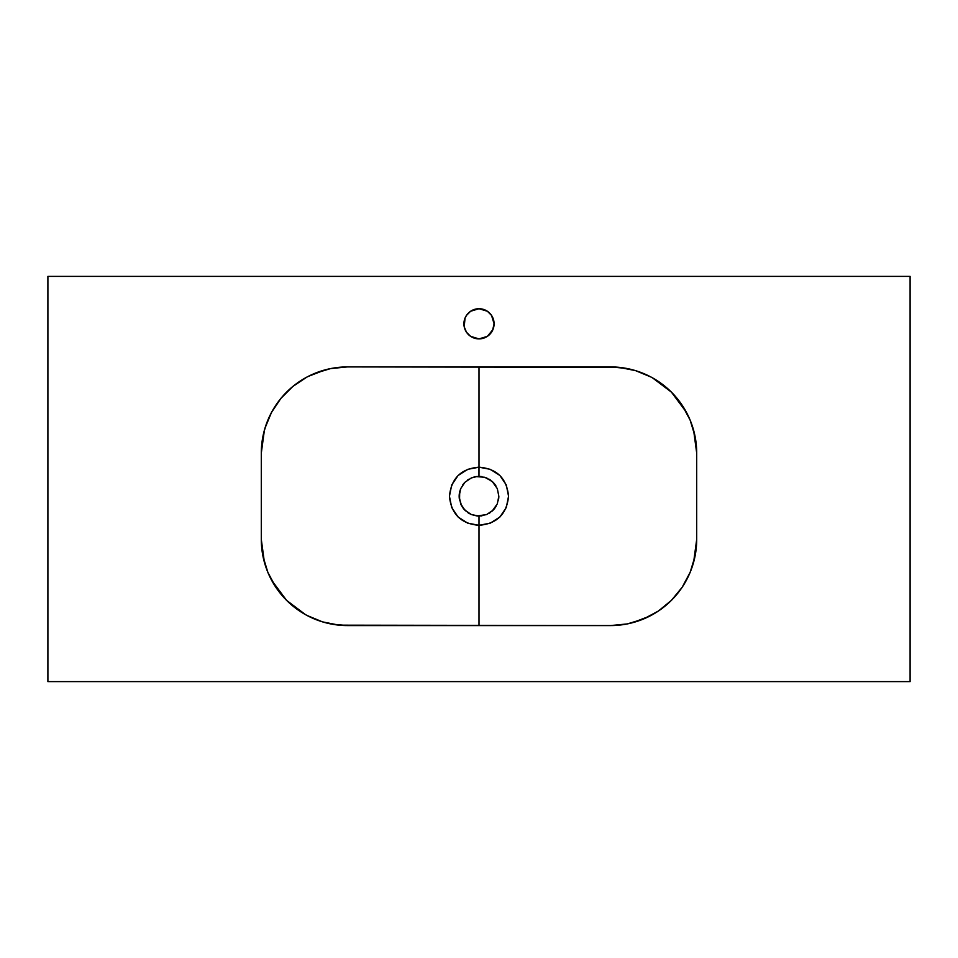 <?xml version="1.0" encoding="UTF-8"?>
<svg xmlns="http://www.w3.org/2000/svg" width="958" height="958" viewBox="0 0 958 958"><rect width="100%" height="100%" fill="white"/><g stroke="black" fill="none" stroke-linecap="round" stroke-linejoin="round"><path stroke-width="1.44" d="M479 467.193L478.976 476.413L486.592 477.922L493.023 482.221L497.322 488.652L498.831 496.232L497.322 503.824L493.023 510.267L486.592 514.566L479 516.075L479 525.295C496.891 523.846 506.746 514.159 508.554 496.232C506.722 478.305 496.879 468.63 479 467.193L490.256 469.324L499.884 475.455L506.291 484.952L508.554 496.232L506.303 507.501L499.896 517.009L490.28 523.152L479 525.295L479 625.574L479 525.295L467.72 523.152L458.116 517.021L451.709 507.536L449.446 496.268L451.697 484.988L458.08 475.503L467.684 469.348L479 467.193L479 366.914L479 467.193M693.616 562.238L696.705 539.354L696.705 453.134L693.616 430.25M685.461 410.551L671.45 392.169L658.385 381.44L651.129 377.093L635.513 370.626L618.94 367.333L347.514 366.914L330.69 368.567L314.523 373.476L306.871 377.093L292.813 386.481L280.862 398.432L271.473 412.491L265.007 428.106L262.947 436.309L261.294 453.134L261.294 539.354L264.384 562.238M653.56 378.446L671.39 392.109L652.41 377.787M264.384 430.25L261.294 453.134A86.22 86.22 0 0 1 347.514 366.914L610.486 366.914L626.484 368.411L610.486 366.914A86.22 86.22 0 0 1 696.705 453.134L696.705 539.354A86.22 86.22 0 0 1 610.486 625.574L627.31 623.921L643.477 619.012L658.385 611.048L671.45 600.319L682.18 587.254L690.143 572.345L695.053 556.179L696.705 539.354L693.832 561.424L690.191 572.237M632.603 622.688L649.967 616.006M651.177 615.371L653.56 614.042C666.84 606.306 677.354 595.804 685.114 582.524L685.461 581.937M465.061 318.032L464.199 326.75L466.45 332.186L470.618 336.354L479 338.892A15.088 15.088 0 0 1 463.911 323.804A15.088 15.088 0 0 1 479 308.716L470.618 311.254L466.45 315.421L464.881 318.487M476.557 476.569L478.976 476.413A19.831 19.831 0 0 0 478.976 476.413L478.964 467.193C461.085 468.654 451.242 478.341 449.446 496.268C451.266 514.183 461.121 523.858 479 525.295L479 516.075L471.42 514.566L464.989 510.279L460.69 503.86L459.169 496.268L460.666 488.676L464.953 482.245L471.372 477.934L477.024 476.509A19.831 19.831 0 0 0 476.186 476.617L484.748 477.264L492.173 481.419L497.322 488.652L498.831 496.232L497.322 503.824L492.208 511.033L486.592 514.566L477.06 515.979A19.831 19.831 0 0 0 479.982 516.051M459.756 491.454A19.831 19.831 0 0 0 459.648 491.933L460.666 488.676A19.831 19.831 0 0 0 460.666 488.688L464.953 482.245L471.372 477.934A19.831 19.831 0 0 0 471.372 477.946L473.192 477.288A19.831 19.831 0 0 0 473.18 477.288L476.186 476.617M468.761 479.263A19.831 19.831 0 0 0 467.396 480.162M464.953 482.245A19.831 19.831 0 0 0 462.714 484.94M459.541 492.412A19.831 19.831 0 0 0 459.553 500.136L459.696 491.682M467.396 512.326A19.831 19.831 0 0 0 468.821 513.26L463.684 508.842L460.678 503.836A19.831 19.831 0 0 0 461.516 505.608L459.205 497.525M462.055 506.554A19.831 19.831 0 0 0 464.929 510.219M464.977 510.267L464.989 510.279A19.831 19.831 0 0 0 465.588 510.854M477.06 515.979L471.42 514.566A19.831 19.831 0 0 0 471.432 514.578M910.1 276.383L47.9 276.383L47.9 681.617L910.1 681.617L910.1 276.383L910.1 681.617L47.9 681.617L47.9 276.383L910.1 276.383M492.544 330.45L494.089 323.804L491.55 315.421L487.382 311.254L479 308.716A15.088 15.088 0 0 1 494.089 323.804A15.088 15.088 0 0 1 479 338.892L479.742 338.869M465.061 329.576L465.456 330.45M272.539 581.937L286.55 600.319L299.614 611.048L306.871 615.395L322.487 621.862L339.06 625.155L610.486 625.574L347.514 625.574A86.22 86.22 0 0 1 261.294 539.354L261.294 453.134L264.168 431.064L267.797 420.299M304.44 614.042L286.61 600.379L305.59 614.701M331.516 624.077L347.514 625.574L331.516 624.077M325.397 369.8L308.033 376.482M306.811 377.129L304.44 378.446C291.16 386.182 280.646 396.684 272.886 409.964L272.539 410.551M471.408 514.566L468.821 513.26M481.467 515.919L480.988 515.979A19.831 19.831 0 0 0 481.934 515.859M489.203 513.249A19.831 19.831 0 0 0 490.017 512.734A19.831 19.831 0 0 0 490.268 512.554M496.016 506.435A19.831 19.831 0 0 1 495.49 507.261L493.023 510.267A19.831 19.831 0 0 0 495.142 507.764M498.447 500.112A19.831 19.831 0 0 0 498.831 496.244L498.447 500.112M496.005 486.041A19.831 19.831 0 0 0 492.448 481.67M490.472 480.066A19.831 19.831 0 0 0 489.191 479.228M481.922 476.629A19.831 19.831 0 0 0 479 476.413L480.94 476.509M495.561 485.347L493.023 482.221M481.551 476.581L480.952 476.509M459.553 492.376L459.217 494.939M479 338.892L487.382 336.354L492.939 329.576M690.203 420.299L693.832 431.064L696.705 453.134L695.053 436.309L690.143 420.143L682.18 405.234L671.45 392.169L686.443 412.335M267.809 572.237L264.168 561.424L261.294 539.354L262.947 556.179L267.857 572.345L275.82 587.254L286.55 600.319L271.569 580.177M653.56 614.042C666.84 606.306 677.354 595.804 685.114 582.524L686.431 580.177M686.623 579.818L690.083 572.501M610.545 625.574L618.772 625.179M619.048 625.143L627.143 623.945M627.466 623.886L635.513 621.862M635.597 621.838L643.405 619.036M643.513 619L651.021 615.455M267.917 572.501L271.377 579.818M304.44 378.446C291.16 386.182 280.646 396.684 272.886 409.964L271.557 412.335M271.401 412.635L267.929 419.987M347.514 366.914L339.228 367.309M338.904 367.345L330.857 368.543M330.522 368.602L322.571 370.602M322.487 370.626L314.595 373.44M314.428 373.512L306.931 377.057M690.071 419.987L686.599 412.635"/></g></svg>
